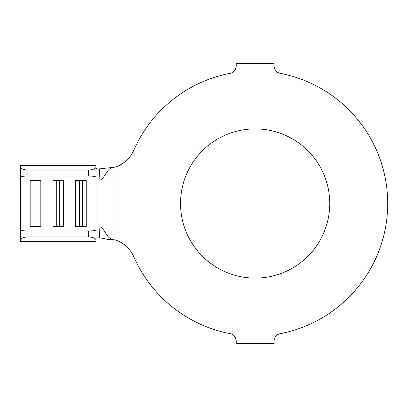 <?xml version="1.0" encoding="UTF-8"?>
<svg xmlns="http://www.w3.org/2000/svg" width="407" height="407" viewBox="0 0 407 407"><rect width="100%" height="100%" fill="white"/><g stroke="black" fill="none" stroke-linecap="round" stroke-linejoin="round"><path stroke-width="0.61" d="M255.148 128.897A74.603 74.603 0 0 0 180.54 203.5A74.603 74.603 0 0 0 255.148 278.103A74.603 74.603 0 0 0 329.751 203.5A74.603 74.603 0 0 0 255.148 128.897M27.925 230.962L88.517 230.962A7.575 1.135 0 0 0 96.093 229.828L96.093 241.371L20.35 241.371L20.35 229.828A7.575 1.135 0 0 0 27.925 230.962L27.925 236.955L88.517 236.955L88.517 230.962M96.093 226.806L96.093 229.828M85.785 226.419L86.243 225.966L86.243 226.419L75.641 226.419L75.641 180.581L86.243 180.581L86.243 225.966L96.093 225.966L96.093 181.034L86.243 181.034L85.785 180.581M63.065 226.419L63.523 225.966L63.523 226.419L52.92 226.419L52.92 180.581L63.523 180.581L63.523 225.966L75.641 225.966L76.099 226.419M40.339 226.419L40.802 225.966L40.802 226.419L30.194 226.419L30.194 180.581L40.802 180.581L40.802 225.966L52.92 225.966L53.378 226.419M27.925 170.045L88.517 170.045C93.086 169.846 95.609 168.783 96.093 166.86L96.093 165.629L20.35 165.629L20.35 166.86C20.833 168.783 23.357 169.846 27.925 170.045L27.925 176.038A7.575 1.135 180 0 0 20.35 177.172L20.35 229.828M98.123 169.032L115.028 167.145L115.028 239.855C104.594 239.855 107.016 238.349 99.445 238.014L99.919 226.791C106.085 229.777 106.395 239.855 115.028 239.855A30.296 30.296 0 0 1 133.71 256.619A132.545 132.545 0 0 0 230.072 333.654A7.575 7.575 0 0 1 236.213 341.091L236.213 343.62L274.079 343.62L274.079 341.091A7.575 7.575 0 0 1 280.225 333.654A132.545 132.545 0 0 0 280.225 73.346A7.575 7.575 0 0 1 274.079 65.909L274.079 63.38L236.213 63.38L236.213 65.909A7.575 7.575 0 0 1 230.072 73.346A132.545 132.545 0 0 0 133.71 150.381A30.296 30.296 0 0 1 115.028 167.145C106.395 167.145 106.085 177.223 99.919 180.209L99.45 169.205C97.293 168.971 96.174 168.656 96.093 168.259M96.093 166.86L96.093 180.194M96.093 240.14C95.609 238.217 93.086 237.154 88.517 236.955M27.925 236.955C23.357 237.154 20.833 238.217 20.35 240.14M27.925 176.038L88.517 176.038L88.517 170.045M96.093 177.172A7.575 1.135 180 0 0 88.517 176.038M20.35 177.172L20.35 166.86M59.737 180.581L59.737 226.419M56.705 180.581L56.705 226.419M37.012 180.581L37.012 226.419M33.985 180.581L33.985 226.419M82.458 180.581L82.458 226.419M79.426 180.581L79.426 226.419M20.35 225.966L30.194 225.966L30.657 226.419M63.065 180.581L63.523 181.034L75.641 181.034L76.099 180.581M40.339 180.581L40.802 181.034L52.92 181.034L53.378 180.581M20.35 181.034L30.194 181.034L30.657 180.581"/></g></svg>
